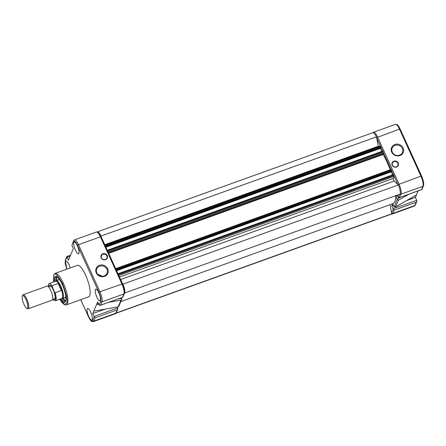 <?xml version="1.0" encoding="UTF-8"?>
<svg xmlns="http://www.w3.org/2000/svg" width="446" height="446" viewBox="0 0 446 446"><rect width="100%" height="100%" fill="white"/><g stroke="black" fill="none" stroke-linecap="round" stroke-linejoin="round"><path stroke-width="0.67" d="M395.792 195.655A32.095 8.848 70.2 0 1 394.894 201.497A32.095 8.848 70.2 0 1 392.971 203.61L120.81 301.608M122.6 283.834L122.923 284.141L398.35 184.967A8.022 2.213 70.2 0 1 400.173 194.077L124.529 293.05M122.923 284.141A8.022 2.213 70.2 0 1 124.746 293.251M118.134 273.733L393.528 174.553L394.203 176.365L393.322 178.439A1.494 0.413 -109.8 0 0 393.478 179.744A1.494 0.413 -109.8 0 0 394.175 181.048L398.35 184.967M118.039 273.838L118.787 275.477M116.618 270.716L391.203 171.849L392.591 174.893M391.398 171.387L391.203 171.849M116.467 270.382L391.789 171.247L391.075 169.508M391.12 169.458L115.692 268.631L116.417 270.282M107.419 250.223L382.813 151.043L383.488 152.85L383.17 154.472A32.095 8.848 70.2 0 1 390.194 169.787M107.324 250.329L108.071 251.968M105.903 247.207L380.488 148.34L381.876 151.384M380.683 147.877L380.488 148.34M105.752 246.872L381.074 147.738L380.36 145.993M104.961 245.127L105.708 246.766M97.189 231.959A8.022 2.213 70.2 0 1 97.317 231.898A8.022 2.213 70.2 0 1 101.002 236.045L376.43 136.872L378.303 146.221A1.494 0.413 -109.8 0 0 378.414 146.662M101.002 236.045L101.147 236.77M97.317 231.898L372.745 132.724A8.022 2.213 70.2 0 1 376.43 136.872M116.322 312.529L116.406 312.947L391.833 213.773A8.022 2.213 70.2 0 1 391.454 214.102L116.027 313.276A8.022 2.213 70.2 0 1 115.893 313.309M116.406 312.947A8.022 2.213 70.2 0 1 116.027 313.276M390.01 204.675L391.833 213.773M100.322 300.431A6.233 1.717 -109.8 0 0 99.135 293.563A6.233 1.717 -109.8 0 0 95.728 289.114A6.233 1.717 -109.8 0 0 95.349 289.526A6.233 1.717 -109.8 0 0 96.542 296.406A6.233 1.717 -109.8 0 0 99.949 300.838A6.233 1.717 -109.8 0 0 100.322 300.431M78.892 253.412A6.233 1.717 -109.8 0 0 77.704 246.538A6.233 1.717 -109.8 0 0 74.298 242.089A6.233 1.717 -109.8 0 0 73.919 242.501A6.233 1.717 -109.8 0 0 75.112 249.386A6.233 1.717 -109.8 0 0 78.524 253.819A6.233 1.717 -109.8 0 0 78.892 253.412M92.166 319.687A6.233 1.717 -109.8 0 0 90.978 312.819A6.233 1.717 -109.8 0 0 87.572 308.37A6.233 1.717 -109.8 0 0 87.193 308.777A6.233 1.717 -109.8 0 0 88.386 315.662A6.233 1.717 -109.8 0 0 91.798 320.094A6.233 1.717 -109.8 0 0 92.166 319.687M70.29 267.918A6.233 1.717 -109.8 0 0 66.142 261.345A6.233 1.717 -109.8 0 0 65.768 261.757A6.233 1.717 -109.8 0 0 67.134 269.055M88.709 296.824A16.719 4.611 -109.8 0 0 89.713 295.726A16.719 4.611 -109.8 0 0 86.518 277.278A16.719 4.611 -109.8 0 0 77.381 265.364L55.103 273.387A16.719 4.611 70.2 0 1 64.241 285.301A16.719 4.611 70.2 0 1 67.435 303.743A16.719 4.611 70.2 0 1 66.432 304.847L88.709 296.824M60.505 298.926A13.809 3.808 -109.8 0 0 65.595 301.44A13.809 3.808 -109.8 0 0 65.601 301.435A13.809 3.808 -109.8 0 0 63.672 288.071A13.809 3.808 -109.8 0 0 56.636 276.542A13.809 3.808 -109.8 0 0 54.585 277.278A13.809 3.808 -109.8 0 0 54.312 281.721M57.088 276.827A13.062 3.601 -109.8 0 0 56.341 276.827A13.062 3.601 -109.8 0 0 55.555 277.685A13.062 3.601 -109.8 0 0 55.248 281.381M56.91 280.584A14.032 3.869 -109.8 0 1 56.982 276.799A13.062 3.601 -109.8 0 0 56.703 277.273A13.062 3.601 -109.8 0 0 56.38 280.779M118.608 306.101L118.307 306.826L93.794 311.102L92.735 313.605L94.045 316.476A1.305 0.362 70.2 0 1 94.184 316.822L92.584 320.602C91.731 321.767 90.399 320.512 88.576 316.838L80.759 299.69M121.463 297.716L121.786 299.311L121.005 300.141L118.184 306.798M104.52 276.375A6.328 5.826 -157 0 1 96.275 272.902A6.328 5.826 -157 0 1 99.475 265.303A6.328 5.826 -157 0 1 107.715 268.782A6.328 5.826 -157 0 1 104.52 276.375M99.659 266.229A5.581 5.14 23 0 0 96.743 268.932A5.581 5.14 23 0 0 98.07 274.652A5.581 5.14 23 0 0 104.108 275.99A5.581 5.14 23 0 0 107.018 273.286A5.581 5.14 23 0 0 105.696 267.567A5.581 5.14 23 0 0 99.659 266.229M105.551 259.678A3.356 3.094 -157 0 1 101.175 257.833A3.356 3.094 -157 0 1 102.875 253.796A3.356 3.094 -157 0 1 107.252 255.642A3.356 3.094 -157 0 1 105.551 259.678M102.965 254.259A2.988 2.748 23 0 0 102.117 258.769A2.988 2.748 23 0 0 106.906 258.033A2.988 2.748 23 0 0 102.965 254.259M102.301 276.314L97.529 274.061M122.767 296.618L123.893 293.959A0.931 0.859 23 0 0 124.378 293.507L122.851 297.12M122.689 297.27L100.545 305.187L101.956 301.858A0.931 0.859 -157 0 1 100.74 301.345L99.135 305.125L100.183 305.376L122.689 297.27M122.566 283.862L99.926 291.734A8.212 2.263 -109.8 0 1 101.956 301.858L123.893 293.959A8.212 2.263 -109.8 0 0 121.864 283.834L100.434 236.809L78.496 244.709A8.212 2.263 -109.8 0 0 74.471 239.926L73.49 240.918L71.906 245.367L73.506 241.587C74.354 240.422 75.692 241.676 77.509 245.35L98.94 292.37C100.618 296.378 101.22 299.366 100.74 301.345M66.822 269.167L65.183 263.463L65.333 260.174A0.931 0.859 23 0 0 65.35 260.843L66.95 257.063A1.305 0.362 70.2 0 1 67.106 257.37L68.416 260.247L73.356 248.584L72.046 245.713A1.305 0.362 70.2 0 1 71.906 245.367M115.246 313.755L93.309 321.655A8.212 2.263 -109.8 0 0 93.799 321.114L115.737 313.215A0.931 0.859 -157 0 0 116.228 312.763L115.246 313.755A8.212 2.263 -109.8 0 0 115.737 313.215L117.147 309.886L95.21 317.786L94.184 316.822M99.135 305.125A1.305 0.362 70.2 0 1 98.979 304.819L97.668 301.942L93.794 311.102L118.307 306.826M98.644 304.083L96.609 304.445L98.399 303.542M104.933 309.212L92.735 313.605M117.147 309.886L117.811 308.314A1.305 0.362 -109.8 0 0 117.672 307.969L117.242 307.038M66.95 257.063L67.229 256.394L66.95 257.063M61.442 298.591A13.062 3.601 -109.8 0 0 65.194 301.407A13.062 3.601 -109.8 0 0 65.768 300.933M62.702 298.335A13.062 3.601 -109.8 0 0 65.701 301.022A14.032 3.869 -109.8 0 1 63.232 298.145M58.744 278.494A13.062 3.601 -109.8 0 0 58.777 279.915M65.099 297.471A13.062 3.601 -109.8 0 0 65.98 298.591M28.176 308.783L52.154 300.147A7.465 2.057 -109.8 0 0 52.779 298.92A7.465 2.057 -109.8 0 0 50.76 290.452A7.465 2.057 -109.8 0 0 48.358 286.65A7.465 2.057 -109.8 0 0 47.098 286.103L23.114 294.739A7.465 2.057 70.2 0 1 26.777 299.088A7.465 2.057 70.2 0 1 28.176 308.783A7.465 2.057 70.2 0 1 27.513 308.688L26.671 308.253A6.735 1.856 70.2 0 1 23.967 304.412A6.735 1.856 70.2 0 1 22.3 296.105A6.735 1.856 70.2 0 1 26.007 299.584A6.735 1.856 70.2 0 1 27.836 306.04A6.735 1.856 70.2 0 1 26.671 308.253M53.531 298.987A7.465 2.057 -109.8 0 0 55.165 297.075A7.465 2.057 -109.8 0 0 53.124 289.599A7.465 2.057 -109.8 0 0 48.898 286.126M55.633 281.248L56.068 280.924A9.333 2.57 70.2 0 1 56.257 280.824A9.333 2.57 70.2 0 1 60.834 286.26L61.386 290.497L58.181 283.455L60.834 286.26A9.333 2.57 70.2 0 1 62.579 298.38A9.333 2.57 70.2 0 1 62.368 298.424L61.827 298.452M22.3 296.105L22.668 295.235A7.465 2.057 70.2 0 1 23.114 294.739M61.565 290.346L58.42 283.439M61.386 290.497L55.109 292.76L54.546 292.214L51.903 285.719L58.181 283.455M61.554 289.995A9.143 2.52 70.2 0 1 61.927 298.419L55.36 300.782A9.143 2.52 70.2 0 0 55.109 292.76M48.196 286.432L48.296 284.86L49.16 283.578L55.728 281.209A9.143 2.52 70.2 0 1 58.649 283.623M396.338 166.871A2.988 2.748 23 0 0 397.185 162.361A2.988 2.748 23 0 0 392.396 163.091A2.988 2.748 23 0 0 396.338 166.871M393.863 161.184A3.356 3.094 -157 0 1 398.239 163.03A3.356 3.094 -157 0 1 396.544 167.06A3.356 3.094 -157 0 1 392.168 165.221A3.356 3.094 -157 0 1 393.863 161.184M397.403 195.744L395.864 196.296L397.252 199.345L398.412 200.254L395.312 207.117L416.235 195.092L418.186 190.871M394.9 144.487A6.328 5.826 -157 0 1 403.139 147.96A6.328 5.826 -157 0 1 399.945 155.554A6.328 5.826 -157 0 1 391.7 152.08A6.328 5.826 -157 0 1 394.9 144.487M399.532 155.169A5.581 5.14 23 0 0 402.443 152.465A5.581 5.14 23 0 0 401.121 146.745A5.581 5.14 23 0 0 395.084 145.407A5.581 5.14 23 0 0 392.168 148.111A5.581 5.14 23 0 0 393.495 153.831A5.581 5.14 23 0 0 399.532 155.169M393.322 205.372L391.789 205.924L393.099 208.795A1.305 0.362 70.2 0 1 393.238 209.141L394.264 210.105L416.202 202.205L414.791 205.534A8.212 2.263 70.2 0 1 414.301 206.074L392.363 213.974A8.212 2.263 70.2 0 0 392.854 213.433L414.791 205.534A0.931 0.859 23 0 0 415.282 205.082L416.809 201.464L416.202 202.205M395.418 207.044L394.041 206.927L392.647 203.889L391.789 205.924M395.864 196.296L396.199 195.51M415.627 195.398L416.235 195.092M416.809 201.464L416.865 200.633A1.305 0.362 -109.8 0 0 416.726 200.287L415.416 197.416L406.791 200.522M415.416 197.416L416.475 194.913L395.591 206.911M400.162 194.082A0.931 0.859 23 0 0 401.01 194.177L399.237 197.695L421.743 189.589L421.821 188.937M395.463 124.345A8.212 2.263 70.2 0 1 399.493 129.128L400.196 129.078C397.475 123.854 397.085 124.462 395.463 124.345L373.525 132.245A8.212 2.263 70.2 0 1 377.55 137.028L398.98 184.053A8.212 2.263 70.2 0 1 401.01 194.177L422.947 186.277L421.537 189.606L399.599 197.506L398.194 197.444A1.305 0.362 70.2 0 1 398.038 197.138L397.141 195.17M120.643 279.542L394.175 181.048M119.5 277.038L393.322 178.439M118.809 275.522L394.203 176.365L397.949 184.594M118.586 274.613L394.013 175.44M118.285 273.944L393.712 174.771M116.456 270.192L391.883 171.019M116.361 269.735L391.789 170.562M116.06 269.066L391.488 169.893M108.685 253.306L383.17 154.472M108.45 252.793L383.03 153.926M108.094 252.012L383.488 152.85L391.064 169.474M107.871 251.104L383.304 151.93M107.57 250.435L382.997 151.261M105.741 246.683L381.168 147.509M105.646 246.225L381.079 147.052M105.345 245.551L380.772 146.377M104.771 244.715L378.303 146.221M53.598 281.978L53.721 275.383C54.507 271.882 57.439 274.636 62.512 283.634C66.655 294.856 67.97 301.424 66.46 303.336L64.419 304.334L59.792 299.182M124.378 293.507C125.053 291.69 124.451 288.445 122.572 283.779L101.142 236.759C98.427 231.541 98.042 232.154 96.408 232.026A8.212 2.263 -109.8 0 1 100.434 236.809L101.136 236.843M73.49 240.918A0.931 0.859 23 0 0 73.506 241.587M98.94 292.37L99.926 291.734L78.496 244.709L77.509 245.35M92.584 320.602A0.931 0.859 -157 0 0 93.799 321.114L95.21 317.786M108.685 302.316L121.005 300.141M121.741 298.324L117.872 299.004M94.045 316.476L117.672 307.969M70.089 256.299L67.106 257.37M66.855 269.15L65.35 260.843M49.16 283.578A9.143 2.52 70.2 0 1 51.903 285.719M54.546 292.214L55.666 299.506L52.812 299.182M48.218 286.432L51.926 286.455M394.264 210.105L392.854 213.433A0.931 0.859 -157 0 1 391.677 212.998M393.238 209.141L391.655 212.881M397.252 199.345L394.041 206.927M397.169 199.15L400.48 197.249M408.954 194.194L398.412 200.254M393.099 208.795L416.726 200.287M421.621 176.181L420.918 176.153A8.212 2.263 70.2 0 1 422.947 186.277A0.931 0.859 23 0 0 423.438 185.826C424.101 183.986 423.499 180.742 421.626 176.098L400.196 129.162M376.586 137.63L399.493 129.128L420.918 176.153L398.016 184.655M376.608 137.764L380.349 145.965M381.113 147.643L382.685 151.094M391.828 171.153L393.4 174.603M399.516 194.317L398.194 197.444M118.101 273.727L393.528 174.553M107.386 250.217L382.813 151.043M104.977 245.116L380.405 145.942M55.103 273.387L53.71 274.848L53.559 281.995M96.408 232.026L74.471 239.926M93.309 321.655C91.686 321.538 91.296 322.146 88.57 316.922L80.72 299.701M118.681 306.642L121.786 299.311M116.228 312.763L117.755 309.145M70.585 255.129L67.028 256.411M65.333 260.174L66.867 256.561M59.753 299.199L61.894 302.338L63.717 304.155L65.345 304.93L66.432 304.847M48.04 286.399L48.926 286.081L48.837 286.477M59.569 279.631L56.257 280.824M52.79 299.199L53.882 300.353L55.36 300.782M52.695 299.322L53.576 299.004L53.258 298.748M65.891 297.187L62.579 298.38M391.577 214.041L392.363 213.974M415.282 205.082L414.301 206.074M373.525 132.245L372.878 132.691M421.905 189.439L423.438 185.826"/></g></svg>
